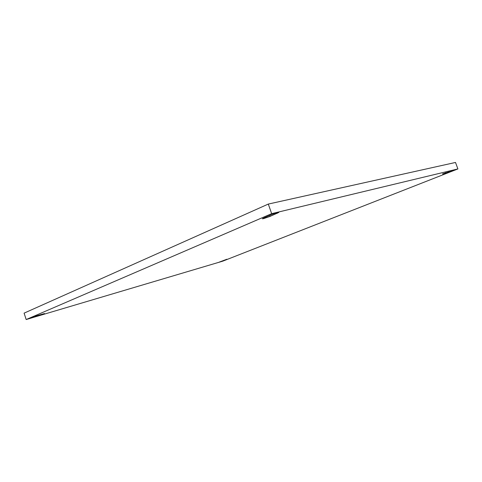 <?xml version="1.0" encoding="UTF-8"?>
<svg xmlns="http://www.w3.org/2000/svg" width="482" height="482" viewBox="0 0 482 482"><rect width="100%" height="100%" fill="white"/><g stroke="black" fill="none" stroke-linecap="round" stroke-linejoin="round"><path stroke-width="0.72" d="M263.521 218.641L270.083 216.394L278.819 212.435C277.638 212.448 275.029 213.249 270.998 214.852L263.907 217.906L262.341 218.78L263.521 218.641M219.268 262.106L226.92 259.22L219.268 262.106M222.786 261.148L457.9 168.941L271.661 213.665L26.173 319.542L222.786 261.148M271.661 213.665L268.299 204.073L455.502 162.458L457.9 168.941M268.299 204.073L24.1 313.137L26.173 319.542M33.776 317.072L44.543 313.553L37.018 315.68L32.029 317.481L33.776 317.072L33.68 316.776M442.633 174.032L452.146 170.839L442.578 173.875M269.733 215.394L270.083 216.394M445.434 172.713L445.651 173.297M39.476 314.951L39.602 315.342M276.951 212.755L277.162 213.363"/></g></svg>
